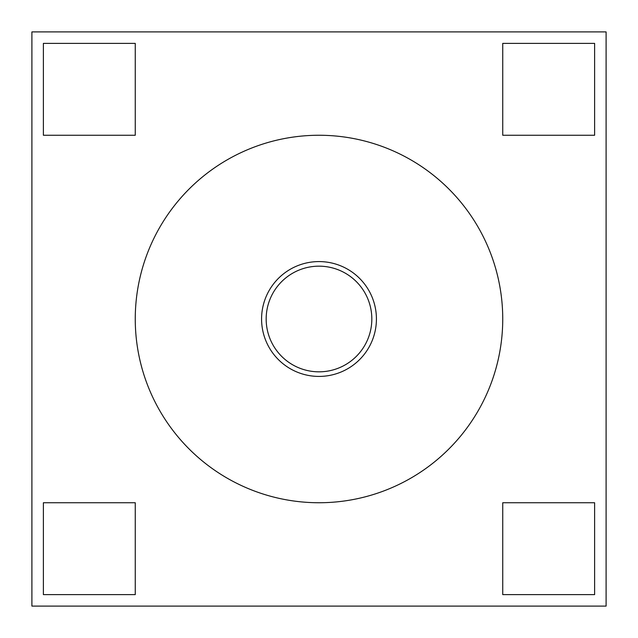 <?xml version="1.0" encoding="UTF-8"?>
<svg xmlns="http://www.w3.org/2000/svg" width="638" height="638" viewBox="0 0 638 638"><rect width="100%" height="100%" fill="white"/><g stroke="black" fill="none" stroke-linecap="round" stroke-linejoin="round"><path stroke-width="0.96" d="M43.384 43.384L43.384 135.256L135.256 135.256L135.256 43.384L43.384 43.384M43.384 502.744L43.384 594.616L135.256 594.616L135.256 502.744L43.384 502.744M502.744 43.384L502.744 135.256L594.616 135.256L594.616 43.384L502.744 43.384M502.744 502.744L502.744 594.616L594.616 594.616L594.616 502.744L502.744 502.744M135.256 319A183.744 183.744 0 0 0 410.872 478.125A183.744 183.744 0 0 0 410.872 159.875A183.744 183.744 0 0 0 135.256 319M31.9 606.1L31.9 31.9L606.1 31.9L606.1 606.1L31.9 606.1M376.42 319A57.42 57.42 0 0 1 319 376.42A57.42 57.42 0 0 1 261.58 319A57.42 57.42 0 0 1 319 261.58A57.42 57.42 0 0 1 376.42 319M371.826 319A52.826 52.826 0 0 0 292.587 273.247A52.826 52.826 0 0 0 292.587 364.753A52.826 52.826 0 0 0 371.826 319"/></g></svg>
